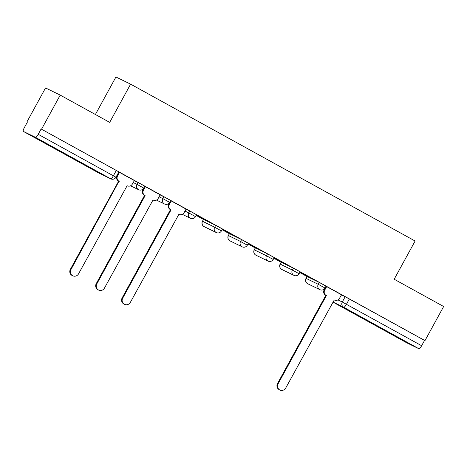 <?xml version="1.0" encoding="UTF-8"?>
<svg xmlns="http://www.w3.org/2000/svg" width="467" height="467" viewBox="0 0 467 467"><rect width="100%" height="100%" fill="white"/><g stroke="black" fill="none" stroke-linecap="round" stroke-linejoin="round"><path stroke-width="0.7" d="M144.77 186.193L138.028 182.486L136.994 184.372L143.743 188.078L144.77 186.193M170.665 200.471L163.917 196.765L162.89 198.65L169.638 202.357L170.665 200.471M196.56 214.75L189.812 211.043L188.779 212.929L195.527 216.635L196.56 214.75M222.455 229.028L215.707 225.316L214.674 227.201L221.422 230.914L222.455 229.028M248.351 243.301L241.602 239.594L240.569 241.48L247.317 245.187L248.351 243.301M274.246 257.58L267.498 253.873L266.464 255.758L273.213 259.465L274.246 257.58M300.141 271.858L293.393 268.151L292.36 270.037L299.108 273.744L300.141 271.858M326.03 286.137L319.282 282.43L318.255 284.315L325.003 288.022L326.03 286.137M383.786 329.971L400.493 338.919L378.965 326.97L373.752 324.279L383.786 329.971M51.808 146.93L68.515 155.879L46.992 143.929L41.773 141.238L51.808 146.93M60.214 95.099L109.681 122.372L130.608 84.148L415.11 241.019L394.183 279.237L443.65 306.51L424.976 340.618L41.54 129.207L60.214 95.099L45.538 87.942L26.864 122.05L27.279 122.284M196.198 215.415L203.46 219.42M222.088 229.694L229.355 233.698M247.983 243.972L255.251 247.977M273.878 258.251L281.14 262.256M299.773 272.524L307.035 276.534M95.396 114.497L115.927 76.991L130.608 84.148M26.864 122.05L27.29 122.261L24.383 127.573A3.911 0.952 -61.1 0 0 23.35 131.414A3.911 0.952 -61.1 0 0 23.362 131.42L35.469 137.321A3.911 0.952 -61.1 0 0 38.206 134.309L115.968 177.232L118.881 171.914L116.306 170.455L113.399 175.767A3.911 0.952 -61.1 0 1 110.667 178.779L35.469 137.321M41.54 129.207L41.114 128.997L38.206 134.309M341.377 294.852L345.177 296.703L342.27 302.021L421.637 345.726A3.911 0.952 118.9 0 1 418.905 348.738L406.798 342.836A3.911 0.952 118.9 0 1 406.786 342.831A3.911 0.952 118.9 0 1 406.775 342.825L332.802 302.032L406.786 342.831M421.637 345.726L424.55 340.414L424.976 340.618M326.626 286.569L325.984 286.259L324.139 289.925A3.911 3.789 -64 0 0 325.581 295.179L326.386 295.588L278.063 383.862A4.495 4.361 116 0 0 279.908 390.009A4.495 4.361 116 0 0 285.699 388.071L334.273 299.937A3.911 3.789 116 0 0 339.468 298.337L341.564 294.805L326.626 286.569M299.849 272.389L306.486 276.015M306.469 276.044L299.867 272.36M315.032 280.218L300.088 271.981L315.05 280.182M273.954 258.117L280.591 261.736M280.579 261.765L273.971 258.082M289.137 265.939L274.199 257.702L289.155 265.91M248.059 243.838L254.702 247.457M254.684 247.492L248.076 243.803M263.242 251.66L248.304 243.424L263.26 251.631M222.164 229.56L228.807 233.179M228.789 233.214L222.181 229.53M237.347 237.382L222.409 229.145L237.364 237.353M196.268 215.281L202.912 218.906M202.894 218.935L196.286 215.252M211.452 223.109L196.514 214.873L211.469 223.074M186.07 209.082L170.618 200.594L168.774 204.26A3.911 3.789 -64 0 0 170.216 209.52L171.021 209.922L122.698 298.197A4.495 4.361 116 0 0 124.543 304.344A4.495 4.361 116 0 0 130.334 302.406L178.908 214.271A3.911 3.789 116 0 0 184.103 212.678L186.076 209.076M160.181 194.803L144.723 186.315L142.879 189.981A3.911 3.789 -64 0 0 144.321 195.241L145.126 195.65L96.803 283.918A4.495 4.361 116 0 0 98.648 290.065A4.495 4.361 116 0 0 104.439 288.127L153.013 199.993A3.911 3.789 116 0 0 158.208 198.399L160.181 194.797M119.517 172.376L117.544 175.977A3.911 3.789 116 0 0 118.986 181.231L70.908 269.64A4.495 4.361 116 0 0 72.753 275.787A4.495 4.361 116 0 0 78.544 273.855L127.117 185.72A3.911 3.789 116 0 0 132.313 184.121L134.414 180.589L118.957 172.107M134.222 180.636L138.028 182.486M160.117 194.914L163.917 196.765M186.012 209.187L189.812 211.043M203.594 219.414L202.456 221.253L203.489 219.367L215.707 225.316M229.49 233.693L228.351 235.531L229.385 233.646L241.602 239.594M255.385 247.971L254.246 249.81L255.274 247.924L267.498 253.873M281.28 262.25L280.142 264.089L281.169 262.203L293.393 268.151M307.175 276.522L306.031 278.361L307.064 276.476L319.282 282.43M41.114 128.997L116.306 170.455M424.55 340.414L345.177 296.703M326.666 286.592L324.699 290.194A3.911 3.789 116 0 0 326.141 295.453L326.386 295.588M279.908 390.009L279.354 389.735A4.495 4.361 -64 0 1 277.503 383.588L325.832 295.319M171.301 200.927L169.328 204.528A3.911 3.789 116 0 0 170.776 209.788L171.021 209.922M124.543 304.344L123.989 304.07A4.495 4.361 -64 0 1 122.138 297.928L170.467 209.654M145.406 186.648L143.439 190.25A3.911 3.789 116 0 0 144.881 195.51L145.126 195.65M98.648 290.065L98.093 289.791A4.495 4.361 -64 0 1 96.243 283.65L144.572 195.375M119.237 181.371L118.431 180.963A3.911 3.789 -64 0 1 116.984 175.703L118.957 172.101M72.753 275.787L72.198 275.518A4.495 4.361 -64 0 1 70.354 269.371L118.676 181.097M23.362 131.42L98.555 172.878L110.667 178.779A3.911 3.789 116 0 0 110.831 178.867A3.911 3.911 0 0 0 115.968 177.232M337.927 299.902L342.27 302.021A3.911 3.789 -64 0 0 343.712 307.274L332.831 301.974M418.905 348.738L343.712 307.274A3.911 0.952 -61.1 0 0 346.444 304.268L349.357 298.95M133.194 182.521L136.994 184.372A3.911 3.789 116 0 0 138.436 189.631A3.911 3.789 -64 0 0 138.6 189.713A3.911 3.911 0 0 0 143.743 188.078M159.084 196.794L162.89 198.65A3.911 3.789 116 0 0 164.331 203.91A3.911 3.789 -64 0 0 164.495 203.991A3.911 3.911 0 0 0 169.638 202.357M184.979 211.072L188.779 212.929A3.911 3.789 116 0 0 190.227 218.182A3.911 3.789 -64 0 0 190.39 218.27A3.911 3.911 0 0 0 195.527 216.635M202.456 221.253A3.911 3.911 0 0 0 204.172 226.647A3.911 3.789 116 0 1 202.567 221.3L214.674 227.201A3.911 3.789 116 0 0 216.116 232.461A3.911 3.789 -64 0 0 216.285 232.548A3.911 3.911 0 0 0 221.422 230.914M228.351 235.531A3.911 3.911 0 0 0 230.068 240.919A3.911 3.789 116 0 1 228.456 235.578L240.569 241.48A3.911 3.789 116 0 0 242.011 246.739A3.911 3.789 -64 0 0 242.175 246.827A3.911 3.911 0 0 0 247.317 245.187M254.246 249.81A3.911 3.911 0 0 0 255.963 255.198A3.911 3.789 116 0 1 254.352 249.857L266.464 255.758A3.911 3.789 116 0 0 267.906 261.018A3.911 3.789 -64 0 0 268.07 261.1A3.911 3.911 0 0 0 273.213 259.465M280.142 264.089A3.911 3.911 0 0 0 281.852 269.477A3.911 3.789 116 0 1 280.247 264.135L292.36 270.037A3.911 3.789 116 0 0 293.801 275.297A3.911 3.789 -64 0 0 293.965 275.378A3.911 3.911 0 0 0 299.108 273.744M306.031 278.361A3.911 3.911 0 0 0 307.747 283.755A3.911 3.789 116 0 1 306.142 278.408L318.255 284.315A3.911 3.789 116 0 0 319.697 289.569A3.911 3.789 -64 0 0 319.86 289.657A3.911 3.911 0 0 0 325.003 288.022M98.718 172.965A3.911 3.789 116 0 1 98.555 172.878A3.911 0.952 118.9 0 1 98.543 172.872A3.911 0.952 118.9 0 1 98.531 172.866A3.911 3.911 0 0 0 98.718 172.965L110.831 178.867M326.141 295.453L325.581 295.179M324.699 290.194L324.139 289.925M278.063 383.862L277.503 383.588M170.776 209.788L170.216 209.52M169.328 204.528L168.774 204.26M122.698 298.197L122.138 297.928M144.881 195.51L144.321 195.241M143.439 190.25L142.879 189.981M96.803 283.918L96.243 283.65M118.986 181.231L118.431 180.963M117.544 175.977L116.984 175.703M70.908 269.64L70.354 269.371M319.86 289.657L307.747 283.755M293.965 275.378L281.852 269.477M268.07 261.1L255.963 255.198M242.175 246.827L230.068 240.919M216.285 232.548L204.172 226.647M190.39 218.27L182.346 214.353M164.495 203.991L156.451 200.074M138.6 189.713L130.556 185.796M23.35 131.414L98.543 172.872"/></g></svg>

